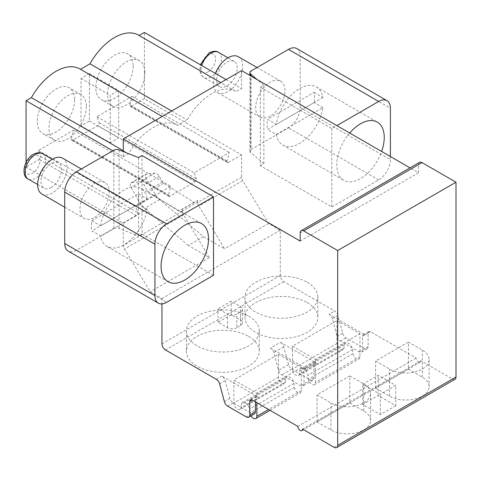 <?xml version="1.0" encoding="UTF-8"?>
<svg xmlns="http://www.w3.org/2000/svg" width="480" height="480" viewBox="0 0 480 480"><rect width="100%" height="100%" fill="white"/><g stroke="black" fill="none" stroke-linecap="round" stroke-linejoin="round"><path stroke-width="0.36" stroke-dasharray="2.4 1.8" d="M241.614 70.62L241.614 88.542L236.292 91.62A48.048 27.738 -60 0 0 235.764 91.302L220.776 82.65M226.092 79.578L241.614 88.542M454.968 379.284A4.968 2.868 -120 0 1 452.484 379.038L420.858 360.774A3.312 1.914 -120 0 1 420.168 362.292A3.312 1.914 -120 0 1 417.618 361.404A3.312 1.914 -120 0 1 416.172 358.074L370.482 331.692A3.312 1.914 60 0 0 368.826 331.53A3.312 1.914 60 0 0 368.136 333.048L368.136 346.572A4.968 2.868 -120 0 1 367.11 348.846A4.968 2.868 -120 0 1 364.626 348.6L345.996 337.848A4.968 2.868 -120 0 1 342.696 333.288L337.932 315.558A4.968 2.868 60 0 0 334.632 310.998L283.788 281.646A4.968 2.868 -120 0 1 280.278 275.556L280.278 230.238L268.56 223.476L242.73 180.684A4.968 2.868 -120 0 1 241.614 177.078L241.614 154.89L144.384 98.754L144.384 32.406M419.544 162.354A4.968 2.868 -120 0 0 418.512 164.628L418.512 172.746L410.028 167.85M331.824 128.514L331.824 206.97L260.358 165.714L260.358 87.258L331.824 128.514L336.858 125.604M112.812 150.798L123.294 156.852L123.294 151.578M123.294 156.852L128.622 153.78A48.048 27.738 -60 0 1 177.192 125.118A48.048 27.738 -60 0 1 177.714 125.436L187.2 119.958A48.048 27.738 -60 0 1 235.764 91.302M331.824 206.97L378.684 179.916A16.566 9.564 120 0 0 390.396 159.624L300.192 107.55A16.566 9.564 -60 0 1 288.474 127.836L251.076 149.43L251.076 70.974M300.192 107.55L300.192 56.142L390.396 108.222M296.76 48.558A16.566 9.564 -60 0 1 300.192 56.142M270.318 116.004A20.712 11.958 -60 0 1 259.962 117.03A20.712 11.958 -60 0 1 256.788 100.434A20.712 11.958 -60 0 1 270.318 82.182A20.712 11.958 -60 0 1 280.674 81.156A20.712 11.958 -60 0 1 283.848 97.752A20.712 11.958 -60 0 1 270.318 116.004M113.838 150.21L113.838 228.666L76.434 250.26A16.566 9.564 -60 0 1 68.154 251.082M94.596 217.458A20.712 11.958 120 0 0 108.126 199.206A20.712 11.958 120 0 0 104.946 182.61A20.712 11.958 120 0 0 94.596 183.636A20.712 11.958 120 0 0 81.066 201.888A20.712 11.958 120 0 0 84.24 218.478A20.712 11.958 120 0 0 94.596 217.458M26.064 162.348L26.064 167.064L123.294 223.206L123.294 245.388A4.968 2.868 -120 0 0 124.41 249L150.24 291.786L161.958 298.554L161.958 303.912M213.498 275.286L142.038 234.024L142.038 155.568M142.038 234.024L138.528 236.058L138.528 157.596M113.838 228.666A4.14 2.394 180 0 1 119.106 228.384L138.528 236.058M138.408 203.994L147.192 209.07A33.552 19.368 -60 0 1 130.884 239.586A33.552 19.368 -60 0 1 107.106 246.51A33.552 19.368 -60 0 1 100.572 235.986L91.782 230.916A33.552 19.368 -60 0 1 91.782 220.77L138.408 193.848A33.552 19.368 -60 0 1 138.408 203.994L91.782 230.916M91.782 220.77L100.572 225.84L147.192 198.924L138.408 193.848M100.572 225.84A33.552 19.368 -60 0 1 116.88 195.324A33.552 19.368 -60 0 1 140.658 188.4A33.552 19.368 -60 0 1 147.192 198.924M147.192 209.07L100.572 235.986M203.58 236.688L188.352 245.478L209.4 257.634L183.57 214.842A4.968 2.868 -120 0 1 182.454 211.236L182.454 209.19L197.688 200.394L197.688 202.44A4.968 2.868 -120 0 0 198.798 206.046L224.628 248.838L203.58 236.688L159.624 199.638A12.426 7.176 60 0 1 155.382 194.472L146.322 178.782A4.14 2.394 60 0 1 146.322 174A4.14 2.394 60 0 1 146.928 173.814L154.782 173.112A5.31 3.066 60 0 1 159.312 176.418L162.57 182.058A2.484 1.434 -120 0 0 163.74 183.324L194.016 202.332A4.968 2.868 -120 0 0 196.656 202.674A4.968 2.868 -120 0 0 197.688 200.394M241.614 154.89L228.462 162.486L131.226 106.35A1.986 1.146 -60 0 1 130.23 106.452A1.986 1.146 -60 0 1 129.894 104.964L227.13 161.1A1.986 1.146 120 0 0 227.466 162.588A1.986 1.146 120 0 0 228.462 162.486M123.294 223.206L136.452 215.61A1.986 1.146 120 0 0 137.784 212.688L135.594 206.634L170.748 186.342L168.558 194.922A1.986 1.146 120 0 0 168.888 196.404A1.986 1.146 120 0 0 169.884 196.308L195.03 181.788A1.986 1.146 120 0 0 196.356 178.872L194.166 172.818L229.32 152.52L227.13 161.1M188.352 245.478L144.396 208.428A12.426 7.176 60 0 1 140.154 203.268L131.094 187.572A4.14 2.394 60 0 1 131.094 182.79A4.14 2.394 60 0 1 131.7 182.604L139.548 181.902A5.31 3.066 60 0 1 144.084 185.208L147.342 190.854A2.484 1.434 -120 0 0 148.506 192.12L178.788 211.128A4.968 2.868 -120 0 0 181.428 211.464A4.968 2.868 -120 0 0 182.454 209.19M268.56 223.476L224.628 248.838M209.4 257.634L150.24 291.786M280.278 230.238L161.958 298.554M254.352 413.946A4.968 2.868 -120 0 1 251.868 413.7L233.238 402.948A4.968 2.868 -120 0 1 229.944 398.382L225.174 380.658A4.968 2.868 -120 0 0 221.88 376.098L257.724 396.792A3.312 1.914 -120 0 0 256.068 396.63A3.312 1.914 -120 0 0 255.384 398.148L257.724 396.792M416.172 358.074L297.846 426.384M329.07 314.208L364.914 334.908A3.312 1.914 -120 0 0 363.258 334.74A3.312 1.914 -120 0 0 362.574 336.258L362.574 349.788A4.968 2.868 -120 0 1 361.542 352.062A4.968 2.868 -120 0 1 359.058 351.816L340.434 341.064A4.968 2.868 -120 0 1 337.134 336.498L332.37 318.774A4.968 2.868 -120 0 0 329.07 314.208L334.632 310.998M270.492 348.03L306.342 368.724A3.312 1.914 -120 0 0 304.686 368.562A3.312 1.914 -120 0 0 303.996 370.074L303.996 383.604A4.968 2.868 -120 0 1 302.97 385.878A4.968 2.868 -120 0 1 300.486 385.632L281.856 374.88A4.968 2.868 -120 0 1 278.556 370.314L273.792 352.59A4.968 2.868 -120 0 0 270.492 348.03L280.452 342.276L316.302 362.976A3.312 1.914 -120 0 0 314.64 362.808A3.312 1.914 -120 0 0 313.956 364.326L303.996 370.074M336.978 320.466L359.94 333.72L359.94 356.742A4.968 2.868 60 0 1 358.908 359.016A4.968 2.868 60 0 1 355.416 358.02A4.968 2.868 60 0 1 352.986 353.55L352.476 349.59A5.76 3.324 -120 0 0 349.716 344.262A5.76 3.324 -120 0 0 345.582 343.026A5.76 3.324 -120 0 0 344.436 344.952L343.932 348.324A4.968 2.868 60 0 1 342.978 349.818A4.968 2.868 60 0 1 339.144 348.486A4.968 2.868 60 0 1 336.978 343.482L336.978 320.466L292.458 346.17L315.42 359.424L359.94 333.72M278.4 354.282L301.362 367.542L301.362 390.558A4.968 2.868 60 0 1 300.336 392.832A4.968 2.868 60 0 1 296.844 391.836A4.968 2.868 60 0 1 294.408 387.372L293.904 383.412A5.76 3.324 -120 0 0 291.138 378.084A5.76 3.324 -120 0 0 287.004 376.842A5.76 3.324 -120 0 0 285.864 378.768L285.36 382.146A4.968 2.868 60 0 1 284.4 383.634A4.968 2.868 60 0 1 280.572 382.302A4.968 2.868 60 0 1 278.4 377.304L278.4 354.282L233.886 379.986L256.848 393.24L301.362 367.542M307.182 302.586A36.45 21.042 180 0 1 317.856 317.466A36.45 21.042 180 0 1 295.356 336.906A36.45 21.042 180 0 1 255.636 332.346A36.45 21.042 180 0 1 244.962 317.466A36.45 21.042 180 0 1 267.462 298.026A36.45 21.042 180 0 1 307.182 302.586M248.604 336.408A36.45 21.042 180 0 1 259.284 351.288A36.45 21.042 180 0 1 236.784 370.728A36.45 21.042 180 0 1 197.058 366.168A36.45 21.042 180 0 1 186.384 351.288A36.45 21.042 180 0 1 208.884 331.842A36.45 21.042 180 0 1 248.604 336.408M236.814 327.702A6.624 3.828 180 0 1 227.442 327.702L218.07 322.29L231.192 314.718L240.564 320.13A6.624 3.828 180 0 1 242.502 322.836A6.624 3.828 180 0 1 240.564 325.536L236.814 327.702L236.814 314.178A6.624 3.828 180 0 1 227.442 314.178L218.07 308.766L231.192 301.188L240.564 306.6A6.624 3.828 180 0 1 242.502 309.306A6.624 3.828 180 0 1 240.564 312.012L236.814 314.178M313.956 364.326L313.956 377.856A4.968 2.868 -120 0 1 312.93 380.13A4.968 2.868 -120 0 1 310.44 379.884L291.816 369.132A4.968 2.868 -120 0 1 288.516 364.566L283.752 346.842A4.968 2.868 -120 0 0 280.452 342.276M255.384 401.868L255.384 398.148M420.858 360.774L302.532 429.09M408.42 369.156L422.322 377.178A23.196 13.392 180 0 1 429.114 386.646A23.196 13.392 180 0 1 414.792 399.018A23.196 13.392 180 0 1 389.52 396.114L375.618 388.092L408.42 369.156L408.42 342.102L422.322 350.124A23.196 13.392 180 0 1 429.114 359.592A23.196 13.392 180 0 1 414.792 371.964A23.196 13.392 180 0 1 389.52 369.06L375.618 361.038L408.42 342.102M349.848 402.972L363.744 410.994A23.196 13.392 180 0 1 370.536 420.468A23.196 13.392 180 0 1 356.22 432.834A23.196 13.392 180 0 1 330.942 429.936L317.046 421.908L349.848 402.972L349.848 375.918L363.744 383.94A23.196 13.392 180 0 1 370.536 393.408A23.196 13.392 180 0 1 356.22 405.78A23.196 13.392 180 0 1 330.942 402.882L317.046 394.854L349.848 375.918M395.784 405.684L380.322 414.612L362.748 404.472L378.21 395.544L395.784 405.684L395.784 385.398L380.322 394.326L362.748 384.18L378.21 375.252L395.784 385.398M418.512 172.746L300.192 241.062M375.618 388.092L375.618 361.038M317.046 421.908L317.046 394.854M380.322 414.612L380.322 394.326M378.21 395.544L378.21 375.252M362.748 404.472L362.748 384.18M315.42 359.424L315.42 382.44A4.968 2.868 60 0 1 314.394 384.714A4.968 2.868 60 0 1 310.902 383.724A4.968 2.868 60 0 1 308.466 379.254L307.962 375.294A5.76 3.324 -120 0 0 305.196 369.966A5.76 3.324 -120 0 0 301.062 368.724A5.76 3.324 -120 0 0 299.922 370.65L299.418 374.028A4.968 2.868 60 0 1 298.458 375.516A4.968 2.868 60 0 1 294.63 374.184A4.968 2.868 60 0 1 292.458 369.186L292.458 346.17M352.986 353.55L308.466 379.254M343.932 348.324L299.418 374.028M250.986 415.89A4.968 2.868 60 0 1 249.894 413.07L249.384 409.11A5.76 3.324 -120 0 0 246.624 403.782A5.76 3.324 -120 0 0 242.49 402.54A5.76 3.324 -120 0 0 241.344 404.472L240.84 407.844A4.968 2.868 60 0 1 239.886 409.338A4.968 2.868 60 0 1 236.058 408.006A4.968 2.868 60 0 1 233.886 403.002L233.886 379.986M256.848 393.24L256.848 402.714M294.408 387.372L249.894 413.07M285.36 382.146L240.84 407.844M307.182 282.294A36.45 21.042 180 0 1 317.856 297.174A36.45 21.042 180 0 1 295.356 316.62A36.45 21.042 180 0 1 255.636 312.054A36.45 21.042 180 0 1 244.962 297.174A36.45 21.042 180 0 1 267.462 277.734A36.45 21.042 180 0 1 307.182 282.294M248.604 316.116A36.45 21.042 180 0 1 259.284 330.996A36.45 21.042 180 0 1 236.784 350.436A36.45 21.042 180 0 1 197.058 345.876A36.45 21.042 180 0 1 186.384 330.996A36.45 21.042 180 0 1 208.884 311.55A36.45 21.042 180 0 1 248.604 316.116M231.192 314.718L231.192 301.188M218.07 322.29L218.07 308.766M129.894 104.964L132.084 96.384L96.93 116.682L99.12 122.73A1.986 1.146 -60 0 1 97.794 125.652L72.648 140.172A1.986 1.146 -60 0 1 71.658 140.268A1.986 1.146 -60 0 1 71.322 138.78L168.558 194.922M144.384 98.754L131.226 106.35M71.322 138.78L73.512 130.2L38.358 150.498L40.548 156.552A1.986 1.146 -60 0 1 39.222 159.468L26.064 167.064M79.956 68.982A48.048 27.738 -60 0 1 80.478 69.3L177.714 125.436M139.068 35.472L236.292 91.62M138.534 35.166A48.048 27.738 -60 0 1 139.056 35.478M81.006 125.874L81.006 78.462L89.442 73.596L89.442 121.008L81.006 125.874L110.292 142.788L110.292 95.37L118.728 90.504L118.728 137.916L110.292 142.788M133.176 65.994A26.394 15.24 -60 0 1 121.65 92.562A26.394 15.24 -60 0 1 101.31 99.636A26.394 15.24 -60 0 1 95.844 87.552A26.394 15.24 -60 0 1 107.364 60.984A26.394 15.24 -60 0 1 127.71 53.91A26.394 15.24 -60 0 1 133.176 65.994M74.598 99.816A26.394 15.24 -60 0 1 63.078 126.378A26.394 15.24 -60 0 1 42.738 133.452A26.394 15.24 -60 0 1 37.272 121.368A26.394 15.24 -60 0 1 48.792 94.8A26.394 15.24 -60 0 1 69.132 87.732A26.394 15.24 -60 0 1 74.598 99.816M123.294 150.702L128.622 153.78M171.678 111L187.2 119.958M38.358 150.498L135.594 206.634M73.512 130.2L170.748 186.342M96.93 116.682L194.166 172.818M132.084 96.384L229.32 152.52M81.006 78.462L110.292 95.37M89.442 121.008L118.728 137.916M89.442 73.596L118.728 90.504M144.888 72.762A26.394 15.24 -60 0 1 133.368 99.324A26.394 15.24 -60 0 1 113.028 106.398A26.394 15.24 -60 0 1 107.562 94.314A26.394 15.24 -60 0 1 119.082 67.746A26.394 15.24 -60 0 1 139.422 60.678A26.394 15.24 -60 0 1 144.888 72.762M86.316 106.578A26.394 15.24 -60 0 1 74.79 133.14A26.394 15.24 -60 0 1 54.45 140.214A26.394 15.24 -60 0 1 48.984 128.13A26.394 15.24 -60 0 1 60.504 101.568A26.394 15.24 -60 0 1 80.85 94.494A26.394 15.24 -60 0 1 86.316 106.578M260.358 165.714L263.874 163.686L250.584 152.472A4.14 2.394 180 0 1 249.864 151.122A4.14 2.394 180 0 1 251.076 149.43M260.358 87.258L263.874 85.224L257.274 79.656M390.396 156.516L390.396 159.624M349.716 133.026A33.552 19.368 120 0 0 336.798 164.868A33.552 19.368 120 0 0 343.746 180.228A33.552 19.368 120 0 0 381.642 151.458M314.13 92.394L322.92 97.47A33.552 19.368 120 0 0 316.38 86.946A33.552 19.368 120 0 0 292.602 93.87A33.552 19.368 120 0 0 276.294 124.386L267.504 119.316A33.552 19.368 120 0 0 267.504 129.462L314.13 102.54A33.552 19.368 120 0 0 314.13 92.394L267.504 119.316M276.294 134.532L322.92 107.616A33.552 19.368 120 0 1 306.606 138.132A33.552 19.368 120 0 1 282.834 145.056A33.552 19.368 120 0 1 276.294 134.532L267.504 129.462M322.92 107.616L314.13 102.54M322.92 97.47L276.294 124.386M263.874 163.686L263.874 85.224M238.38 56.742A20.712 11.958 120 0 1 241.554 73.338A20.712 11.958 120 0 1 228.03 91.584A20.712 11.958 -60 0 1 217.674 92.61A20.712 11.958 -60 0 1 215.4 73.404M219.672 86.688A14.58 8.418 -60 0 0 226.962 85.962A14.58 8.418 120 0 0 236.484 73.116A14.58 8.418 120 0 0 234.252 61.434A14.58 8.418 120 0 0 226.962 62.154A14.58 8.418 -60 0 0 217.434 75.006A14.58 8.418 -60 0 0 219.672 86.688L203.868 77.562A14.58 8.418 -60 0 1 201.744 65.52M41.946 194.064A20.712 11.958 -60 0 0 52.302 193.038A20.712 11.958 120 0 0 65.832 174.792A20.712 11.958 120 0 0 62.658 158.196M51.24 187.416A14.58 8.418 -60 0 1 43.95 188.142A14.58 8.418 -60 0 1 41.712 176.46A14.58 8.418 -60 0 1 51.24 163.608A14.58 8.418 120 0 1 58.524 162.888A14.58 8.418 120 0 1 60.762 174.57A14.58 8.418 120 0 1 51.24 187.416M76.434 250.26L166.644 302.34M119.106 149.922L119.106 228.384M182.454 211.236L123.294 245.388M241.614 177.078L197.688 202.44M242.73 180.684L198.798 206.046M183.57 214.842L124.41 249M194.016 202.332L178.788 211.128M159.624 199.638L144.396 208.428M155.382 194.472L140.154 203.268M146.322 178.782L131.094 187.572M146.928 173.814L131.7 182.604M154.782 173.112L139.548 181.902M159.312 176.418L144.084 185.208M162.57 182.058L147.342 190.854M163.74 183.324L148.506 192.12M280.278 275.556L161.958 343.866M283.788 281.646L165.468 349.956M221.88 376.098L216.312 379.308M370.482 331.692L364.914 334.908M316.302 362.976L306.342 368.724M368.136 333.048L362.574 336.258M337.932 315.558L332.37 318.774M225.174 380.658L219.612 383.874M283.752 346.842L273.792 352.59M342.696 333.288L337.134 336.498M229.944 398.382L224.376 401.598M288.516 364.566L278.556 370.314M345.996 337.848L340.434 341.064M233.238 402.948L227.676 406.158M291.816 369.132L281.856 374.88M364.626 348.6L359.058 351.816M251.868 413.7L246.3 416.916M310.44 379.884L300.486 385.632M368.136 346.572L362.574 349.788M313.956 377.856L303.996 383.604M452.484 379.038L334.164 447.348M418.512 164.628L300.192 232.944M422.322 377.178L422.322 350.124M389.52 396.114L389.52 369.06M363.744 410.994L363.744 383.94M330.942 429.936L330.942 402.882M336.978 343.482L292.458 369.186M359.94 356.742L315.42 382.44M352.476 349.59L307.962 375.294M344.436 344.952L299.922 370.65M278.4 377.304L233.886 403.002M301.362 390.558L268.578 409.488M293.904 383.412L249.384 409.11M285.864 378.768L241.344 404.472M227.442 327.702L227.442 314.178M240.564 325.536L240.564 312.012M240.564 320.13L240.564 306.6M169.884 196.308L72.648 140.172M195.03 181.788L97.794 125.652M136.452 215.61L39.222 159.468M40.548 156.552L137.784 212.688M99.12 122.73L196.356 178.872M378.684 179.916L288.474 127.836M250.584 152.472L250.584 75.798M218.448 52.308A14.58 8.418 -60 0 1 220.68 63.996A14.58 8.418 -60 0 1 211.158 76.842A14.58 8.418 -60 0 1 203.868 77.562L201.132 74.898L199.722 70.734L200.298 64.686M208.23 71.766A10.44 6.024 -60 0 1 200.85 67.506A10.44 6.024 -60 0 1 208.23 54.726A10.44 6.024 -60 0 1 215.61 58.986A10.44 6.024 -60 0 1 208.23 71.766M42.726 153.762A14.58 8.418 -60 0 1 44.958 165.444A14.58 8.418 -60 0 1 35.436 178.296A14.58 8.418 -60 0 1 28.146 179.016M32.508 156.174A10.44 6.024 -60 0 1 39.888 160.44A10.44 6.024 -60 0 1 32.508 173.22A10.44 6.024 -60 0 1 25.122 168.96A10.44 6.024 -60 0 1 32.508 156.174M168.024 281.682L107.106 246.51M201.576 223.572L140.658 188.4M181.428 211.464L196.656 202.674M131.094 182.79L146.322 174M368.826 331.53L363.258 334.74M256.068 396.63L250.506 399.84M314.64 362.808L304.686 368.562M367.11 348.846L361.542 352.062M312.93 380.13L302.97 385.878M420.168 362.292L303.504 429.648M429.114 359.592L429.114 386.646M370.536 393.408L370.536 420.468M314.394 384.714L358.908 359.016M301.062 368.724L345.582 343.026M298.458 375.516L342.978 349.818M270.036 410.328L300.336 392.832M242.49 402.54L287.004 376.842M239.886 409.338L284.4 383.634M317.856 297.174L317.856 317.466M244.962 297.174L244.962 317.466M259.284 330.996L259.284 351.288M186.384 330.996L186.384 351.288M242.502 309.306L242.502 322.836M168.888 196.404L71.658 140.268M177.192 125.118L162.204 116.466M227.466 162.588L130.23 106.452M113.028 106.398L101.31 99.636M139.422 60.678L127.71 53.91M54.45 140.214L42.738 133.452M80.85 94.494L69.132 87.732M249.864 151.122L249.864 75.378M282.834 145.056L343.746 180.228M316.38 86.946L377.298 122.118M259.962 117.03L217.674 92.61M280.674 81.156L257.052 67.524M234.252 61.434L227.964 57.804M81.33 168.972L104.946 182.61M64.722 207.21L84.24 218.478M52.242 159.258L58.524 162.888M37.662 184.512L43.95 188.142"/><path stroke-width="0.72" d="M139.068 35.472L144.384 32.406L226.092 79.578M161.958 303.912L161.958 343.866A4.968 2.868 -120 0 0 165.468 349.956L216.312 379.308A4.968 2.868 60 0 1 219.612 383.874L224.376 401.598A4.968 2.868 -120 0 0 227.676 406.158L246.3 416.916A4.968 2.868 -120 0 0 248.79 417.162A4.968 2.868 -120 0 0 249.816 414.888L249.816 401.358A3.312 1.914 60 0 1 250.506 399.84A3.312 1.914 60 0 1 252.162 400.008L297.846 426.384A3.312 1.914 -120 0 0 299.292 429.72A3.312 1.914 -120 0 0 301.848 430.608A3.312 1.914 -120 0 0 302.532 429.09L334.164 447.348A4.968 2.868 -120 0 0 336.648 447.594L454.968 379.284A4.968 2.868 -120 0 0 456 377.01L456 182.214L422.028 162.6A4.968 2.868 -120 0 0 419.544 162.354L301.218 230.67A4.968 2.868 -120 0 0 300.192 232.944L300.192 241.062L123.294 138.93L123.294 151.578M410.028 167.85L241.614 70.62L123.294 138.93M249.864 75.378L249.864 72.666A4.14 2.394 0 0 1 251.076 70.974L288.474 49.38A16.566 9.564 -60 0 1 296.76 48.558L386.964 100.638A16.566 9.564 120 0 0 378.684 101.46L336.858 125.604M158.358 303.156L68.154 251.082A16.566 9.564 -60 0 1 64.722 243.492L154.926 295.572A16.566 9.564 120 0 0 158.358 303.156A16.566 9.564 120 0 0 166.644 302.34L213.498 275.286L213.498 196.824L166.644 223.878A16.566 9.564 120 0 0 154.926 244.17L64.722 192.09A16.566 9.564 -60 0 1 76.434 171.798L113.838 150.21A4.14 2.394 0 0 1 119.106 149.922L138.528 157.596L142.038 155.568L213.498 196.824M64.722 192.09L64.722 243.492M112.812 150.798L26.064 100.716L26.064 162.348M336.648 447.594A4.968 2.868 -120 0 0 337.68 445.32L337.68 250.53L303.708 230.916A4.968 2.868 -120 0 0 301.218 230.67M154.926 295.572L154.926 244.17M208.524 238.932A33.552 19.368 -60 0 1 193.878 272.694A33.552 19.368 -60 0 1 168.024 281.682A33.552 19.368 -60 0 1 161.076 266.322A33.552 19.368 -60 0 1 175.722 232.56A33.552 19.368 -60 0 1 201.576 223.572A33.552 19.368 -60 0 1 208.524 238.932M248.79 417.162L254.352 413.946A4.968 2.868 -120 0 0 255.384 411.672L255.384 401.868M456 182.214L337.68 250.53M256.848 402.714L256.848 416.262A4.968 2.868 60 0 1 255.816 418.536A4.968 2.868 60 0 1 250.986 415.89M26.064 100.716L31.392 97.638A48.048 27.738 -60 0 1 79.956 68.982L162.204 116.466M80.49 69.288L89.964 63.822A48.048 27.738 -60 0 1 138.534 35.166L220.776 82.65M31.392 97.638L123.294 150.702M89.964 63.822L171.678 111M249.864 72.666A4.14 2.394 0 0 0 250.584 74.016L257.274 79.656M390.396 156.516L390.396 108.222A16.566 9.564 120 0 0 386.964 100.638M381.642 151.458A33.552 19.368 120 0 0 384.246 137.478A33.552 19.368 120 0 0 377.298 122.118A33.552 19.368 120 0 0 349.716 133.026M215.4 73.404A20.712 11.958 -60 0 1 228.03 57.768A20.712 11.958 120 0 1 238.38 56.742L257.052 67.524M81.33 168.972L62.658 158.196A20.712 11.958 120 0 0 52.302 159.222A20.712 11.958 -60 0 0 38.772 177.468A20.712 11.958 -60 0 0 41.946 194.064L64.722 207.21M166.644 223.878L76.434 171.798M252.162 400.008L249.816 401.358M255.384 411.672L249.816 414.888M456 377.01L337.68 445.32M422.028 162.6L303.708 230.916M268.578 409.488L256.848 416.262M250.584 75.798L250.584 74.016M288.474 49.38L378.684 101.46M201.744 65.52A14.58 8.418 -60 0 1 211.158 53.034A14.58 8.418 -60 0 1 218.448 52.308C216.384 50.748 213.264 50.916 209.088 52.83L200.298 64.686M42.726 153.762C40.662 152.202 37.542 152.37 33.36 154.278C23.868 159.276 20.682 176.064 28.146 179.016A14.58 8.418 -60 0 1 25.908 167.334A14.58 8.418 -60 0 1 35.436 154.488A14.58 8.418 -60 0 1 42.726 153.762L52.242 159.258M303.504 429.648L301.848 430.608M255.816 418.536L270.036 410.328M227.964 57.804L218.448 52.308M28.146 179.016L37.662 184.512"/></g></svg>
